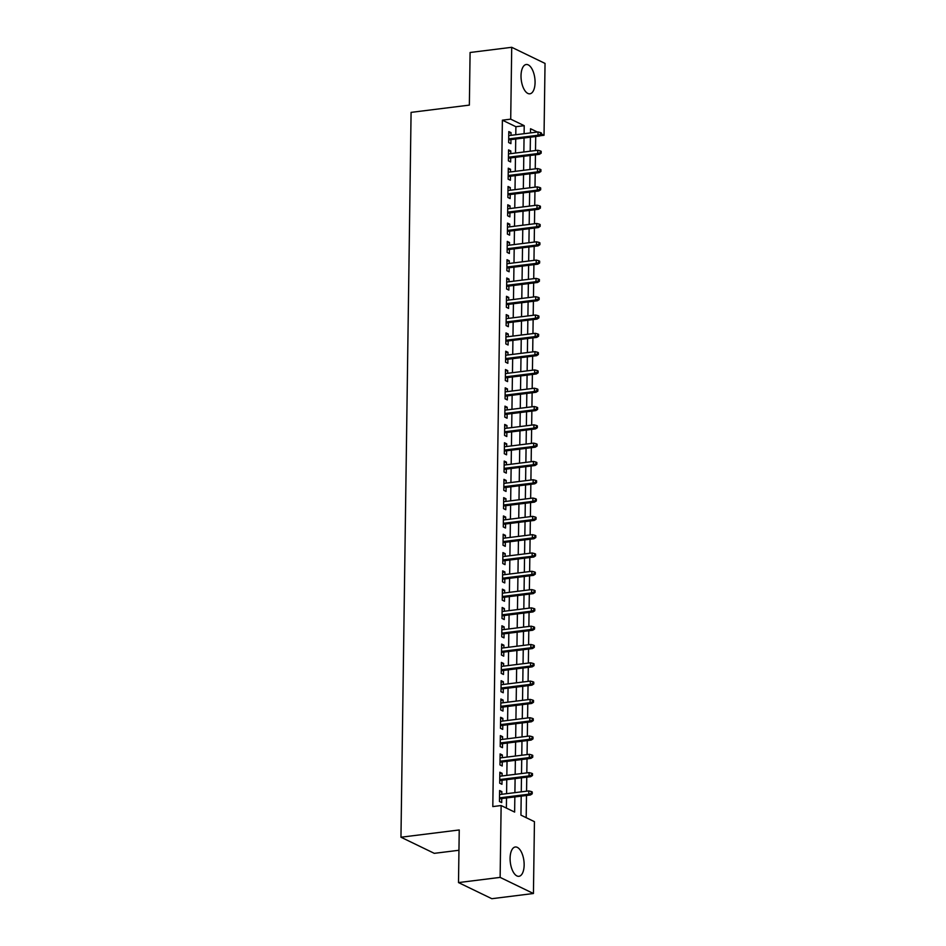 <?xml version="1.0" encoding="UTF-8"?>
<svg xmlns="http://www.w3.org/2000/svg" width="946" height="946" viewBox="0 0 946 946"><rect width="100%" height="100%" fill="white"/><g stroke="black" fill="none" stroke-linecap="round" stroke-linejoin="round"><path stroke-width="1.42" d="M510.095 858.259A14.769 6.835 -97.1 0 1 515.286 847.001A14.769 6.835 -97.1 0 1 524.143 865.058A14.769 6.835 -97.1 0 1 518.94 876.303A14.769 6.835 -97.1 0 1 510.095 858.259M521.021 75.763A14.769 6.835 -97.1 0 1 526.213 64.505A14.769 6.835 -97.1 0 1 535.069 82.55A14.769 6.835 -97.1 0 1 529.866 93.808A14.769 6.835 -97.1 0 1 521.021 75.763M458.952 850.265L434.285 853.339L400.962 837.222L411.084 112.373L469.358 105.112L470.091 52.491L511.715 47.3L545.038 63.417L544.033 135.266L541.431 134.013M540.036 135.763L544.033 135.266M526.189 817.675L526.496 795.48M526.555 791.199L526.756 777.174M526.816 772.894L527.017 758.869M527.076 754.589L527.265 740.564M527.324 736.284L527.525 722.259M527.584 717.979L527.773 703.954M527.844 699.673L528.034 685.649M528.093 681.368L528.294 667.344M528.353 663.063L528.542 649.039M528.601 644.758L528.802 630.734M528.861 626.453L529.062 612.44M529.121 608.148L529.311 594.135M529.37 589.843L529.571 575.83M529.63 571.55L529.819 557.525M529.878 553.244L530.079 539.22M530.138 534.939L530.339 520.915M530.399 516.634L530.588 502.61M530.647 498.329L530.848 484.305M530.907 480.024L531.096 466M531.155 461.719L531.356 447.695M531.416 443.414L531.617 429.389M531.676 425.109L531.865 411.084M531.924 406.804L532.125 392.791M532.184 388.499L532.385 374.486M532.444 370.193L532.633 356.181M532.693 351.9L532.894 337.876M532.953 333.595L533.142 319.571M533.201 315.29L533.402 301.266M533.461 296.985L533.662 282.96M533.721 278.68L533.911 264.655M533.97 260.375L534.171 246.35M534.23 242.07L534.419 228.045M534.478 223.764L534.679 209.74M534.738 205.459L534.939 191.435M534.998 187.154L535.188 173.142M535.247 168.849L535.448 154.837M535.507 150.544L535.708 136.531M521.199 796.142L520.939 815.133L534.443 821.672L533.438 893.509L500.127 877.391L501.132 805.543L514.636 812.082L514.849 796.934M500.127 877.391L458.503 882.583L491.825 898.7L533.438 893.509M501.818 794.273L501.853 791.613L499.606 790.525L499.453 801.51L501.699 802.598L501.758 798.566M502.066 775.968L502.113 773.308L499.855 772.22L499.701 783.205L501.959 784.293L502.007 780.261M502.326 757.675L502.361 755.003L500.115 753.915L499.961 764.9L502.208 765.988L502.267 761.956M502.586 739.37L502.622 736.698L500.363 735.61L500.209 746.595L502.468 747.683L502.527 743.651M502.834 721.065L502.87 718.392L500.623 717.305L500.469 728.29L502.716 729.378L502.775 725.346M503.095 702.76L503.13 700.099L500.883 698.999L500.73 709.985L502.976 711.073L503.036 707.04M503.343 684.455L503.39 681.794L501.132 680.706L500.978 691.68L503.237 692.768L503.284 688.735M503.603 666.15L503.639 663.489L501.392 662.401L501.238 673.375L503.485 674.463L503.544 670.43M503.863 647.844L503.899 645.184L501.64 644.096L501.486 655.07L503.745 656.169L503.804 652.125M504.112 629.539L504.147 626.879L501.9 625.791L501.747 636.776L503.993 637.864L504.052 633.82M504.372 611.234L504.407 608.574L502.16 607.486L502.007 618.471L504.253 619.559L504.313 615.515M504.632 592.929L504.667 590.269L502.409 589.181L502.255 600.166L504.514 601.254L504.561 597.21M504.88 574.624L504.916 571.963L502.669 570.876L502.515 581.861L504.762 582.949L504.821 578.917M505.14 556.319L505.176 553.658L502.929 552.57L502.775 563.556L505.022 564.644L505.081 560.611M505.389 538.026L505.424 535.353L503.177 534.265L503.024 545.251L505.282 546.339L505.33 542.306M505.649 519.721L505.684 517.048L503.438 515.96L503.284 526.946L505.531 528.034L505.59 524.001M505.909 501.415L505.944 498.743L503.686 497.655L503.532 508.641L505.791 509.728L505.85 505.696M506.157 483.11L506.193 480.45L503.946 479.35L503.792 490.335L506.039 491.423L506.098 487.391M506.417 464.805L506.453 462.145L504.206 461.057L504.052 472.03L506.299 473.118L506.358 469.086M506.666 446.5L506.713 443.84L504.455 442.752L504.301 453.725L506.559 454.813L506.607 450.781M506.926 428.195L506.961 425.534L504.715 424.447L504.561 435.42L506.808 436.52L506.867 432.476M507.186 409.89L507.222 407.229L504.963 406.141L504.809 417.127L507.068 418.215L507.127 414.171M507.434 391.585L507.47 388.924L505.223 387.836L505.069 398.822L507.316 399.91L507.375 395.866M507.695 373.28L507.73 370.619L505.483 369.531L505.33 380.517L507.576 381.605L507.635 377.56M507.943 354.975L507.99 352.314L505.732 351.226L505.578 362.212L507.836 363.299L507.884 359.267M508.203 336.67L508.239 334.009L505.992 332.921L505.838 343.906L508.085 344.994L508.144 340.962M508.463 318.376L508.499 315.704L506.24 314.616L506.098 325.601L508.345 326.689L508.404 322.657M508.712 300.071L508.747 297.399L506.5 296.311L506.347 307.296L508.605 308.384L508.652 304.352M508.972 281.766L509.007 279.094L506.76 278.006L506.607 288.991L508.853 290.079L508.913 286.047M509.232 263.461L509.267 260.8L507.009 259.701L506.855 270.686L509.114 271.774L509.173 267.742M509.48 245.156L509.516 242.495L507.269 241.407L507.115 252.381L509.362 253.469L509.421 249.437M509.74 226.851L509.776 224.19L507.529 223.102L507.375 234.076L509.622 235.164L509.681 231.131M509.989 208.546L510.036 205.885L507.777 204.797L507.624 215.771L509.882 216.871L509.929 212.826M510.249 190.241L510.284 187.58L508.037 186.492L507.884 197.478L510.131 198.565L510.19 194.521M510.509 171.936L510.544 169.275L508.286 168.187L508.132 179.172L510.391 180.26L510.45 176.216M510.757 153.63L510.793 150.97L508.546 149.882L508.392 160.867L510.639 161.955L510.698 157.911M515.783 134.734L515.901 126.717L502.385 120.177L492.807 806.583L501.132 805.543M506.382 808.085L506.524 797.963M506.583 793.682L506.772 779.658M506.843 775.377L507.032 761.353M507.091 757.072L507.293 743.059M507.352 738.767L507.541 724.754M507.6 720.462L507.801 706.449M507.86 702.168L508.061 688.144M508.12 683.863L508.309 669.839M508.369 665.558L508.57 651.534M508.629 647.253L508.818 633.229M508.877 628.948L509.078 614.924M509.137 610.643L509.338 596.619M509.397 592.338L509.587 578.313M509.646 574.033L509.847 560.008M509.906 555.728L510.095 541.703M510.166 537.423L510.355 523.41M510.414 519.118L510.615 505.105M510.674 500.812L510.864 486.8M510.923 482.519L511.124 468.495M511.183 464.214L511.384 450.19M511.443 445.909L511.632 431.884M511.691 427.604L511.892 413.579M511.952 409.299L512.141 395.274M512.2 390.994L512.401 376.969M512.46 372.689L512.661 358.664M512.72 354.383L512.909 340.359M512.969 336.078L513.17 322.054M513.229 317.773L513.418 303.761M513.489 299.468L513.678 285.456M513.737 281.163L513.938 267.15M513.997 262.87L514.186 248.845M514.246 244.565L514.447 230.54M514.506 226.26L514.707 212.235M514.766 207.954L514.955 193.93M515.014 189.649L515.215 175.625M515.274 171.344L515.464 157.32M515.523 153.039L515.724 139.015M511.017 135.325L511.053 132.665L508.806 131.577L508.652 142.562L510.899 143.65L510.958 139.618M458.503 882.583L459.236 829.961L400.962 837.222M502.385 120.177L510.71 119.149L511.715 47.3M524.108 133.693L524.214 125.676L510.71 119.149M514.908 792.642L515.097 778.629M515.168 774.336L515.357 760.324M515.416 756.043L515.617 742.019M515.676 737.738L515.866 723.714M515.925 719.433L516.126 705.409M516.185 701.128L516.386 687.103M516.445 682.823L516.634 668.798M516.693 664.518L516.894 650.493M516.954 646.213L517.143 632.188M517.202 627.908L517.403 613.883M517.462 609.602L517.663 595.578M517.722 591.297L517.911 577.285M517.97 572.992L518.172 558.98M518.231 554.687L518.42 540.674M518.479 536.394L518.68 522.369M518.739 518.089L518.94 504.064M518.999 499.784L519.188 485.759M519.248 481.479L519.449 467.454M519.508 463.173L519.709 449.149M519.768 444.868L519.957 430.844M520.016 426.563L520.217 412.539M520.276 408.258L520.466 394.234M520.525 389.953L520.726 375.929M520.785 371.648L520.986 357.635M521.045 353.343L521.234 339.33M521.293 335.038L521.494 321.025M521.553 316.744L521.743 302.72M521.802 298.439L522.003 284.415M522.062 280.134L522.263 266.11M522.322 261.829L522.511 247.805M522.57 243.524L522.771 229.5M522.831 225.219L523.02 211.195M523.091 206.914L523.28 192.889M523.339 188.609L523.54 174.584M523.599 170.304L523.788 156.279M523.848 151.999L524.049 137.986M537.375 132.05L530.529 128.727L530.47 132.901M530.41 137.194L530.209 151.206M530.15 155.487L529.949 169.511M529.89 173.792L529.701 187.816M529.642 192.097L529.441 206.122M529.382 210.402L529.192 224.427M529.121 228.707L528.932 242.732M528.873 247.012L528.672 261.037M528.613 265.318L528.424 279.342M528.365 283.623L528.164 297.647M528.105 301.928L527.903 315.952M527.844 320.233L527.655 334.245M527.596 338.538L527.395 352.551M527.336 356.843L527.147 370.856M527.088 375.136L526.887 389.161M526.827 393.441L526.626 407.466M526.567 411.747L526.378 425.771M526.319 430.052L526.118 444.076M526.059 448.357L525.87 462.381M525.799 466.662L525.609 480.686M525.55 484.967L525.349 498.991M525.29 503.272L525.101 517.296M525.042 521.577L524.841 535.602M524.782 539.882L524.581 553.895M524.522 558.187L524.332 572.2M524.273 576.492L524.072 590.505M524.013 594.786L523.824 608.81M523.765 613.091L523.564 627.115M523.505 631.396L523.304 645.42M523.244 649.701L523.055 663.725M522.996 668.006L522.795 682.031M522.736 686.311L522.547 700.336M522.476 704.616L522.287 718.641M522.227 722.921L522.026 736.946M521.967 741.226L521.778 755.251M521.719 759.532L521.518 773.544M521.459 777.837L521.258 791.849M515.901 126.717L524.214 125.676M508.782 132.948L511.053 132.665M508.522 151.254L510.793 150.97M508.274 169.559L510.544 169.275M508.014 187.864L510.284 187.58M507.766 206.169L510.036 205.885M507.505 224.474L509.776 224.19M507.245 242.779L509.516 242.495M506.997 261.072L509.267 260.8M506.737 279.377L509.007 279.094M506.477 297.683L508.747 297.399M506.228 315.988L508.499 315.704M505.968 334.293L508.239 334.009M505.72 352.598L507.99 352.314M505.46 370.903L507.73 370.619M505.199 389.208L507.47 388.924M504.951 407.513L507.222 407.229M504.691 425.818L506.961 425.534M504.443 444.123L506.713 443.84M504.183 462.428L506.453 462.145M503.922 480.722L506.193 480.45M503.674 499.027L505.944 498.743M503.414 517.332L505.684 517.048M503.166 535.637L505.424 535.353M502.905 553.942L505.176 553.658M502.645 572.247L504.916 571.963M502.397 590.552L504.667 590.269M502.137 608.857L504.407 608.574M501.877 627.163L504.147 626.879M501.628 645.468L503.899 645.184M501.368 663.773L503.639 663.489M501.12 682.078L503.39 681.794M500.86 700.371L503.13 700.099M500.6 718.676L502.87 718.392M500.351 736.981L502.622 736.698M500.091 755.286L502.361 755.003M499.843 773.592L502.113 773.308M499.583 791.897L501.853 791.613M508.688 139.89L539.61 136.047L537.99 135.254L508.7 138.908M540.521 134.427L541.419 134.864L541.443 133.031L540.544 132.594L540.521 134.427L537.99 135.254L538.038 131.967L508.747 135.609M539.61 136.047L541.419 134.864M540.544 132.594L538.038 131.967M508.428 158.195L539.35 154.34L537.73 153.559L508.44 157.213M540.261 152.732L541.171 153.169L541.195 151.336L540.296 150.899L540.261 152.732L537.73 153.559L537.777 150.26L508.487 153.914M539.35 154.34L541.171 153.169M540.296 150.899L537.777 150.26M508.179 176.5L539.102 172.645L537.47 171.865L508.191 175.518M540.012 171.037L540.911 171.474L540.935 169.641L540.036 169.204L540.012 171.037L537.47 171.865L537.517 168.565L508.239 172.219M539.102 172.645L540.911 171.474M540.036 169.204L537.517 168.565M507.919 194.805L538.842 190.95L537.222 190.17L507.931 193.824M539.752 189.342L540.651 189.779L540.674 187.947L539.776 187.509L539.752 189.342L537.222 190.17L537.269 186.87L507.978 190.524M538.842 190.95L540.651 189.779M539.776 187.509L537.269 186.87M507.659 213.11L538.581 209.255L536.961 208.475L507.683 212.129M539.504 207.647L540.403 208.085L540.426 206.252L539.527 205.814L539.504 207.647L536.961 208.475L537.009 205.176L507.718 208.83M538.581 209.255L540.403 208.085M539.527 205.814L537.009 205.176M507.411 231.415L538.333 227.56L536.713 226.78L507.423 230.434M539.244 225.952L540.142 226.39L540.166 224.557L539.267 224.119L539.244 225.952L536.713 226.78L536.749 223.481L507.47 227.135M538.333 227.56L540.142 226.39M539.267 224.119L536.749 223.481M507.151 249.72L538.073 245.865L536.453 245.085L507.162 248.727M538.984 244.257L539.882 244.695L539.918 242.862L539.007 242.424L538.984 244.257L536.453 245.085L536.5 241.786L507.21 245.44M538.073 245.865L539.882 244.695M539.007 242.424L536.5 241.786M506.902 268.025L537.813 264.171L536.193 263.39L506.914 267.032M538.735 262.562L539.634 262.988L539.658 261.167L538.759 260.729L538.735 262.562L536.193 263.39L536.24 260.091L506.961 263.745M537.813 264.171L539.634 262.988M538.759 260.729L536.24 260.091M506.642 286.331L537.565 282.476L535.944 281.695L506.654 285.337M538.475 280.867L539.374 281.293L539.397 279.472L538.499 279.035L538.475 280.867L535.944 281.695L535.992 278.396L506.701 282.05M537.565 282.476L539.374 281.293M538.499 279.035L535.992 278.396M506.382 304.636L537.304 300.781L535.684 299.988L506.394 303.642M538.215 299.161L539.125 299.598L539.149 297.777L538.25 297.34L538.215 299.161L535.684 299.988L535.732 296.701L506.441 300.355M537.304 300.781L539.125 299.598M538.25 297.34L535.732 296.701M506.134 322.941L537.056 319.086L535.436 318.294L506.145 321.947M537.967 317.466L538.865 317.903L538.889 316.07L537.99 315.645L537.967 317.466L535.436 318.294L535.471 315.006L506.193 318.648M537.056 319.086L538.865 317.903M537.99 315.645L535.471 315.006M505.874 341.246L536.796 337.391L535.176 336.599L505.885 340.253M537.706 335.771L538.605 336.208L538.641 334.376L537.73 333.95L537.706 335.771L535.176 336.599L535.223 333.311L505.933 336.953M536.796 337.391L538.605 336.208M537.73 333.95L535.223 333.311M505.613 359.539L536.536 355.696L534.916 354.904L505.637 358.558M537.458 354.076L538.357 354.514L538.38 352.681L537.482 352.243L537.458 354.076L534.916 354.904L534.963 351.616L505.684 355.258M536.536 355.696L538.357 354.514M537.482 352.243L534.963 351.616M505.365 377.844L536.287 373.989L534.667 373.209L505.377 376.863M537.198 372.381L538.097 372.819L538.12 370.986L537.222 370.548L537.198 372.381L534.667 373.209L534.715 369.921L505.424 373.564M536.287 373.989L538.097 372.819M537.222 370.548L534.715 369.921M505.105 396.149L536.027 392.294L534.407 391.514L505.117 395.168M536.938 390.686L537.848 391.124L537.872 389.291L536.973 388.853L536.938 390.686L534.407 391.514L534.455 388.215L505.164 391.869M536.027 392.294L537.848 391.124M536.973 388.853L534.455 388.215M504.857 414.454L535.779 410.599L534.147 409.819L504.868 413.473M536.689 408.991L537.588 409.429L537.612 407.596L536.713 407.158L536.689 408.991L534.147 409.819L534.194 406.52L504.916 410.174M535.779 410.599L537.588 409.429M536.713 407.158L534.194 406.52M504.596 432.76L535.519 428.905L533.899 428.124L504.608 431.778M536.429 427.296L537.328 427.734L537.363 425.901L536.453 425.464L536.429 427.296L533.899 428.124L533.946 424.825L504.656 428.479M535.519 428.905L537.328 427.734M536.453 425.464L533.946 424.825M504.336 451.065L535.259 447.21L533.639 446.429L504.36 450.083M536.181 445.601L537.08 446.039L537.103 444.206L536.205 443.769L536.181 445.601L533.639 446.429L533.686 443.13L504.395 446.784M535.259 447.21L537.08 446.039M536.205 443.769L533.686 443.13M504.088 469.37L535.01 465.515L533.39 464.734L504.1 468.376M535.921 463.907L536.82 464.344L536.843 462.511L535.944 462.074L535.921 463.907L533.39 464.734L533.426 461.435L504.147 465.089M535.01 465.515L536.82 464.344M535.944 462.074L533.426 461.435M503.828 487.675L534.75 483.82L533.13 483.039L503.84 486.682M535.661 482.212L536.559 482.637L536.595 480.816L535.696 480.379L535.661 482.212L533.13 483.039L533.177 479.74L503.887 483.394M534.75 483.82L536.559 482.637M535.696 480.379L533.177 479.74M503.579 505.98L534.49 502.125L532.87 501.345L503.591 504.987M535.412 500.517L536.311 500.942L536.335 499.121L535.436 498.684L535.412 500.517L532.87 501.345L532.917 498.045L503.639 501.699M534.49 502.125L536.311 500.942M535.436 498.684L532.917 498.045M503.319 524.285L534.242 520.43L532.622 519.638L503.331 523.292M535.152 518.81L536.051 519.248L536.075 517.427L535.176 516.989L535.152 518.81L532.622 519.638L532.669 516.35L503.378 520.004M534.242 520.43L536.051 519.248M535.176 516.989L532.669 516.35M503.059 542.59L533.982 538.735L532.361 537.943L503.071 541.597M534.904 537.115L535.803 537.553L535.826 535.72L534.928 535.294L534.904 537.115L532.361 537.943L532.409 534.656L503.118 538.298M533.982 538.735L535.803 537.553M534.928 535.294L532.409 534.656M502.811 560.895L533.733 557.04L532.113 556.248L502.823 559.902M534.644 555.42L535.542 555.858L535.566 554.025L534.667 553.599L534.644 555.42L532.113 556.248L532.149 552.961L502.87 556.603M533.733 557.04L535.542 555.858M534.667 553.599L532.149 552.961M502.551 579.189L533.473 575.345L531.853 574.553L502.563 578.207M534.384 573.725L535.282 574.163L535.318 572.33L534.407 571.892L534.384 573.725L531.853 574.553L531.9 571.266L502.61 574.908M533.473 575.345L535.282 574.163M534.407 571.892L531.9 571.266M502.291 597.494L533.213 593.639L531.593 592.858L502.314 596.512M534.135 592.03L535.034 592.468L535.058 590.635L534.159 590.198L534.135 592.03L531.593 592.858L531.64 589.571L502.361 593.213M533.213 593.639L535.034 592.468M534.159 590.198L531.64 589.571M502.042 615.799L532.965 611.944L531.345 611.163L502.054 614.817M533.875 610.336L534.774 610.773L534.797 608.94L533.899 608.503L533.875 610.336L531.345 611.163L531.392 607.864L502.101 611.518M532.965 611.944L534.774 610.773M533.899 608.503L531.392 607.864M501.782 634.104L532.704 630.249L531.084 629.468L501.794 633.122M533.615 628.641L534.525 629.078L534.549 627.245L533.65 626.808L533.615 628.641L531.084 629.468L531.132 626.169L501.841 629.823M532.704 630.249L534.525 629.078M533.65 626.808L531.132 626.169M501.534 652.409L532.456 648.554L530.824 647.774L501.546 651.427M533.367 646.946L534.265 647.383L534.289 645.55L533.39 645.113L533.367 646.946L530.824 647.774L530.872 644.474L501.593 648.128M532.456 648.554L534.265 647.383M533.39 645.113L530.872 644.474M501.274 670.714L532.196 666.859L530.576 666.079L501.285 669.733M533.106 665.251L534.005 665.688L534.041 663.856L533.13 663.418L533.106 665.251L530.576 666.079L530.623 662.779L501.333 666.433M532.196 666.859L534.005 665.688M533.13 663.418L530.623 662.779M501.013 689.019L531.936 685.164L530.316 684.384L501.037 688.026M532.858 683.556L533.757 683.993L533.781 682.161L532.882 681.723L532.858 683.556L530.316 684.384L530.363 681.085L501.073 684.738M531.936 685.164L533.757 683.993M532.882 681.723L530.363 681.085M500.765 707.324L531.687 703.469L530.067 702.689L500.777 706.331M532.598 701.861L533.497 702.287L533.52 700.466L532.622 700.028L532.598 701.861L530.067 702.689L530.115 699.39L500.824 703.044M531.687 703.469L533.497 702.287M532.622 700.028L530.115 699.39M500.505 725.629L531.427 721.774L529.807 720.994L500.517 724.636M532.338 720.166L533.248 720.592L533.272 718.771L532.373 718.333L532.338 720.166L529.807 720.994L529.855 717.695L500.564 721.349M531.427 721.774L533.248 720.592M532.373 718.333L529.855 717.695M500.257 743.934L531.167 740.079L529.547 739.287L500.268 742.941M532.09 738.459L532.988 738.897L533.012 737.076L532.113 736.638L532.09 738.459L529.547 739.287L529.594 736L500.316 739.654M531.167 740.079L532.988 738.897M532.113 736.638L529.594 736M499.996 762.24L530.919 758.385L529.299 757.592L500.008 761.246M531.829 756.765L532.728 757.202L532.752 755.369L531.853 754.943L531.829 756.765L529.299 757.592L529.346 754.305L500.056 757.947M530.919 758.385L532.728 757.202M531.853 754.943L529.346 754.305M499.736 780.545L530.659 776.69L529.039 775.897L499.748 779.551M531.581 775.07L532.48 775.507L532.503 773.674L531.605 773.249L531.581 775.07L529.039 775.897L529.086 772.61L499.795 776.252M530.659 776.69L532.48 775.507M531.605 773.249L529.086 772.61M499.488 798.838L530.41 794.995L528.79 794.202L499.5 797.856M531.321 793.375L532.22 793.812L532.243 791.979L531.345 791.542L531.321 793.375L528.79 794.202L528.826 790.915L499.547 794.557M530.41 794.995L532.22 793.812M531.345 791.542L528.826 790.915"/></g></svg>
